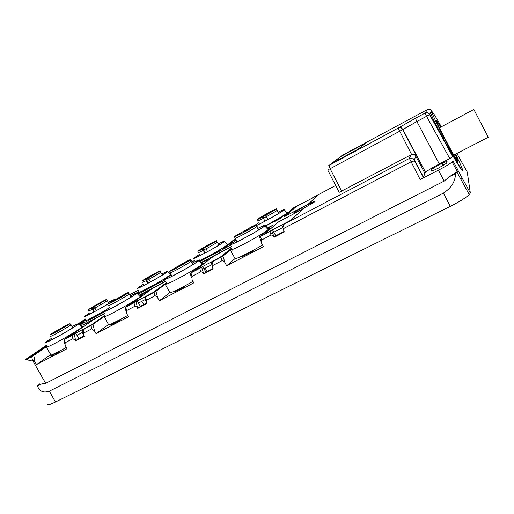 <?xml version="1.0" encoding="UTF-8"?>
<svg xmlns="http://www.w3.org/2000/svg" width="514" height="514" viewBox="0 0 514 514"><rect width="100%" height="100%" fill="white"/><g stroke="black" fill="none" stroke-linecap="round" stroke-linejoin="round"><path stroke-width="0.77" d="M351.441 150.666L340.531 156.712L331.729 163.439L358.515 148.957L365.435 143.226L351.499 150.775M411.149 154.733L411.624 154.528L398.132 128.102L415.44 118.284L416.893 121.529L426.556 116.325L449.782 158.575L452.95 156.59L452.982 161.004L452.127 162.019C449.57 164.043 445.002 166.767 438.423 170.192L420.163 179.566L409.414 158.44L413.513 158.852L414.785 160.753L410.847 161.942L284.203 228.177L282.97 224.791L409.26 158.511L411.149 154.733L339.182 192.339L327.681 169.948L330.11 168.74L329.018 165.457L328.613 165.714L342.35 155.273L328.613 165.714M265.044 226.308L266.438 225.575C276.962 219.934 284.139 215.713 287.962 212.912L293.057 208.131L302.386 203.088L295.878 206.821L284.615 216.574L308.573 203.923L318.327 194.928L311.85 198.166L335.648 185.458M235.573 239.203L222.286 249.496L230.837 244.979L222.042 249.624L235.547 239.164M235.283 238.676L227.959 244.516C225.781 246.379 214.717 252.92 205.561 257.739L199.13 261.016M164.91 279.449L163.15 280.721L165.559 279.449L162.919 280.843L164.84 279.455M171.053 274.547C168.656 276.526 156.969 283.439 147.987 288.161C140.303 292.177 137.135 293.513 138.491 292.183L139.005 291.772M138.928 291.477L137.257 292.646M129.669 294.618L138.581 290.166M104.258 311.002L93.452 316.984C86.782 320.466 84.007 321.648 85.125 320.524L85.632 320.113M85.343 319.001L78.655 323.518M46.517 345.209L25.931 359.209C25.437 359.671 25.739 359.671 26.831 359.209L33.77 355.431L46.845 346.455M81.36 326.743C82.895 326.127 83.242 326.191 82.413 326.943L63.909 339.658L74.26 334.177L68.934 336.728L95.18 318.596M104.888 315.345L90.76 325.272L69.172 336.606L95.386 318.449L104.445 313.675L95.161 318.571M284.203 228.177C283.439 229.347 283.49 230.606 284.364 231.955L274.135 237.288L273.975 237.005C273.319 235.688 272.349 235.039 271.051 235.052L261.658 239.967C260.913 241.117 260.971 242.364 261.838 243.7L263.464 246.681L226.674 265.789L225.074 262.86C224.425 261.44 223.429 260.707 222.08 260.662L213.098 265.359C212.398 266.438 212.455 267.614 213.271 268.893L203.737 273.981C203.094 272.574 202.111 271.848 200.781 271.797L191.979 276.403L192.095 279.757L193.804 282.861L159.308 300.78L157.74 297.959C157.104 296.584 156.147 295.871 154.868 295.813L146.439 300.221L146.708 303.703L137.713 308.394C137.084 307.038 136.139 306.325 134.88 306.267L126.611 310.591L126.585 313.399L128.449 316.81L96.034 333.65L94.499 330.913L91.743 328.825L83.814 332.969L83.088 329.686L82.491 329.904L90.997 325.144L104.901 315.378M83.088 329.686L93.002 324.34L104.991 315.718M139.635 296.103C141.453 295.377 141.832 295.473 140.765 296.398L125.114 307.52L136.011 301.769L130.061 304.635L152.754 288.251M166.427 282.719L153.249 292.46L130.312 304.506L152.973 288.091L166.028 281.209L152.735 288.219M146.439 300.221L145.558 296.899L144.858 297.15L153.506 292.325L166.44 282.764M145.558 296.899L155.935 291.309L166.549 283.163M201.539 263.56C203.685 262.712 204.097 262.84 202.767 263.958L190.199 273.339L201.706 267.286L195.063 270.512L213.721 256.126M231.641 248.037L219.754 257.546L195.326 270.37L213.952 255.946L231.313 246.797L213.696 256.081M213.098 265.359L212.057 262.005L211.241 262.281L220.031 257.405L231.653 248.095M212.057 262.005L222.935 256.145L231.801 248.647M267.466 228.916C269.959 227.94 270.396 228.113 268.79 229.424L259.512 236.948L271.694 230.568L264.318 234.153L278.389 222.061M282.97 224.791L281.916 225.19L282.642 224.534L290.963 220.165L303.144 208.928L278.357 221.997M231.261 246.611L200.73 262.705M165.977 281.029L138.876 295.319M104.4 313.501L80.64 326.024M79.702 325.073L104.034 312.133M230.882 245.152L199.702 261.62M165.604 279.622L137.861 294.271M306.466 205.24C313.296 201.7 316.059 200.556 314.735 201.822L302.078 209.269C295.287 212.783 292.55 213.914 293.886 212.655L306.466 205.24M46.53 345.267L28.135 357.686L36.064 353.523L46.793 346.25M79.027 324.398L85.594 319.946M78.803 323.479L85.356 319.059M145.892 291.83L148.051 290.943L142.635 294.175L140.483 295.049L145.892 291.83M88.691 321.982L83.062 325.343L88.691 321.982M201.263 262.982L208.941 258.889L203.75 261.973M266.824 228.229L273.57 224.869L267.132 228.557M159.25 282.212L161.383 281.319L156.275 284.358L154.149 285.244L159.25 282.212M137.379 293.777L138.864 293.205L137.63 294.034M103.963 311.869L98.829 314.491L103.423 311.715M79.252 324.623L84.656 321.815L79.516 324.893M217.467 251.449L219.921 250.427L215.013 253.338L212.565 254.353L217.467 251.449M279.031 218.919L281.878 217.73L274.335 221.688L279.031 218.919M265.494 226.796L266.894 226.353L265.777 227.098M272.504 229.854L275.755 235.778L284.107 231.428M271.739 230.529L274.135 237.288L275.755 235.778M252.258 250.871L262.583 245.062M226.674 265.789L235.059 258.561C235.579 258.812 238.033 257.912 242.409 255.869M235.059 258.561L230.388 250.145M202.734 266.483L205.921 272.202L213.066 268.475M231.518 252.188L231.91 251.873L231.473 252.104M207.097 271.591L205.182 268.16M201.706 267.286L203.737 273.981L205.921 272.202M184.096 286.337L192.994 281.402M159.308 300.78L169.858 292.517C169.851 293.006 171.637 292.434 175.216 290.796M169.858 292.517L165.27 284.383M137.264 300.857L140.399 306.37L146.458 303.209M143.74 304.629L141.858 301.313M136.011 301.769L137.713 308.394L140.399 306.37M120.154 319.605L127.697 315.467M96.034 333.65L108.493 324.475C108.068 325.131 109.225 324.861 111.962 323.659M112.797 323.287L114.693 322.387M108.493 324.475L103.989 316.605M83.814 332.969L83.711 335.436L84.135 336.323L75.674 340.731L78.79 338.501L83.885 335.841M75.719 333.168L78.79 338.501M105.235 318.783L105.711 318.449M83.525 334.852L82.201 332.552M26.831 359.209C28.463 360.52 30.3 360.744 32.343 359.884L35.003 361.927L36.507 364.574L67.013 348.723L65.034 345.042L65.169 342.722L72.943 338.655L75.674 340.731L74.26 334.177M58.101 351.891L66.312 347.47M36.507 364.574L50.623 354.615C49.884 355.392 50.539 355.36 52.601 354.512M50.623 354.615L46.202 346.989M39.803 384.003C39.263 384.665 39.848 384.658 41.544 383.984L37.464 386.059L39.726 383.874M438.423 170.192L444.173 181.101L45.669 383.335L41.544 383.984M414.335 159.777L416.218 155.53C415.338 154.483 413.802 154.149 411.624 154.528M46.645 345.704L31.701 355.816M85.459 319.451L78.674 324.045M85.215 320.678L84.816 320.948M37.464 386.059C39.539 391.45 43.484 393.159 49.305 391.186L443.364 193.142C451.35 187.995 455.391 181.487 455.488 173.61L457.062 172.357L458.173 170.455L457.344 171.535L449.499 176.649L444.173 181.101M443.364 193.142L450.322 206.339C459.535 201.681 465.851 197.781 469.269 194.639L470.323 192.949L467.252 172.055L457.171 153.956M462.247 170.352L462.356 170.295C462.536 174.651 429.106 113.633 430.764 112.617L430.905 112.54M449.782 158.575L439.303 163.979C432.64 167.461 428.046 170.211 425.521 172.222L424.763 173.089L423.587 177.414L420.163 179.566M416.385 155.691L402.725 129.592C401.556 127.832 400.027 127.331 398.138 128.095L329.031 165.444L398.132 128.102C400.001 127.369 401.518 127.87 402.687 129.618L416.893 121.529L439.303 163.979M251.757 251.038L242.422 255.856L252.201 250.768L251.757 251.038L252.078 251.622L244.471 255.574M242.756 256.422L244.529 255.676L244.189 255.105M252.078 251.622L252.515 251.333M178.891 289.51L175.923 291.2M174.754 291.309L175.396 291.746L176.026 291.38L175.672 290.847M181.59 287.789L181.898 288.335L184.295 286.696M181.731 288.033L179.013 289.729L178.718 289.176L179.013 289.729M118.567 321.231L120.353 319.946M118.207 321.051L115.316 322.876M115.342 322.921L115.027 322.381L110.497 324.752L112.116 323.55L120.109 319.522L115.072 322.259L115.342 322.908L114.847 323.222L110.806 325.291L110.542 324.752M54.227 353.638L50.7 355.855L54.78 353.285L58.911 351.55L54.227 353.638L54.529 354.159L58.615 352.443L59.251 352.071L58.917 351.57M54.529 354.159L52.852 355.174M50.758 355.849L51.008 356.382L52.801 355.405M455.488 173.61L449.499 176.649M450.322 206.339L55.448 401.999C49.562 404.852 47.063 405.495 47.956 403.933M460.679 178.962L461.713 178.127M431.092 169.826L430.822 171.072C431.162 171.464 433.803 170.423 438.744 167.943L446.544 163.285L447.077 161.595C446.615 161.28 443.987 162.328 439.194 164.75L431.522 169.331L431.092 169.826L431.747 171.053M175.364 290.828L184.051 286.259L175.415 290.911M53.315 354.107L53.617 354.634M443.788 165.142L442.509 163.124L443.788 165.142M443.004 165.611L441.77 163.465L443.004 165.611M455.134 154.367L458.025 161.319C458.88 165.81 435.474 121.298 436.643 120.655L440.864 127.016M455.577 154.136C459.921 162.983 462.253 168.264 462.581 169.986L462.574 170.185C462.773 174.542 430.449 112.913 432.023 111.936L432.043 111.891C432.679 111.827 435.769 116.787 441.308 126.785M439.534 127.729L473.844 109.501L488.3 137.238L453.791 155.055M267.948 219.587L266.387 216.747L276.204 211.068L277.187 210.387L276.95 210.136M266.361 216.587L263.791 218.039L262.757 216.94L262.487 217.146C258.022 219.446 256.313 220.159 257.36 219.298L258.446 218.553C263.727 215.109 279.642 206.769 276.159 209.294L262.757 216.94L263.791 218.039L263.419 218.328L264.98 221.181M266.123 215.205L266.387 216.747M257.726 220.724C256.64 221.65 258.536 220.847 263.419 218.328L262.487 217.146M264.838 215.27L268.925 213.137L264.838 215.27M262.455 216.722L259.114 218.63L262.455 216.722M265.5 214.73L261.446 216.85L265.5 214.73M268.038 213.837L272.163 211.678L268.038 213.837M271.051 211.858L274.347 209.975L271.051 211.858M266.323 217.775L266.862 217.602M237.038 241.85L235.129 238.4M234.596 236.806L235.014 238.194C234.5 238.792 236.157 238.13 239.98 236.209C247.555 232.283 253.184 229.051 256.859 226.526L256.865 226.526C257.694 225.89 257.585 225.768 256.537 226.173M255.721 225.299C257.058 224.226 255.548 224.785 251.185 226.982L235.772 235.727L238.181 234.583L234.551 236.652L239.402 234.647C246.72 230.844 252.156 227.728 255.721 225.299L258.722 229.912M246.72 229.886L242.987 232.026L246.72 229.886M244.111 231.146L239.665 233.459L244.111 231.146M250.189 228.03L253.897 225.909L250.189 228.03M240.533 233.51L236.768 235.669L240.533 233.51M246.643 230.381L251.173 228.03L246.643 230.381M172.004 276.236L170.16 272.96M169.581 271.443L169.999 272.671C169.08 273.467 170.346 273.005 173.796 271.289C179.489 268.436 189.287 262.782 191.112 261.298L191.112 261.298C191.786 260.765 191.696 260.662 190.829 260.996M190 260.123C191.092 259.223 189.865 259.666 186.319 261.453L169.498 271.199C168.798 271.848 170.05 271.373 173.25 269.766C178.75 267.004 188.22 261.542 190 260.123L192.936 264.556M181.365 264.607L177.529 266.811L181.365 264.607M179.09 265.693L174.876 267.903L179.09 265.693M184.642 262.853L188.445 260.662L184.642 262.853M175.075 268.269L171.207 270.505L175.075 268.269M180.658 265.417L184.937 263.181L180.658 265.417M108.538 305.316C107.67 306.055 108.672 305.708 111.544 304.275C117.038 301.538 127.671 295.377 129.31 293.989L129.065 293.738M128.217 292.858C129.091 292.125 128.089 292.485 125.21 293.931L108.139 303.813C107.297 304.519 108.261 304.179 111.037 302.791C116.344 300.137 126.617 294.188 128.217 292.858L131.089 297.124M119.833 297.291L115.901 299.566L119.833 297.291M117.854 298.223L113.838 300.349L117.854 298.223M122.942 295.627L126.842 293.372L122.942 295.627M113.465 300.992L109.495 303.292L113.465 300.992M118.567 298.39L122.647 296.237L118.567 298.39M50.43 336.207C49.762 336.792 50.578 336.509 52.884 335.359C58.166 332.751 69.666 326.062 71.093 324.784L70.893 324.578M70.013 323.698L67.552 324.572L52.556 333.046L50.044 334.743L52.409 333.907C57.504 331.376 68.625 324.919 70.013 323.698L72.834 327.803M61.808 328.118L57.774 330.457L61.808 328.118M60.093 328.909L56.244 330.965L60.093 328.909M64.751 326.538L68.754 324.218L64.751 326.538M55.377 331.838L51.304 334.203L55.377 331.838M60.048 329.461L63.954 327.386L60.048 329.461M96.356 310.636L94.884 308.066L104.907 302.309L107.214 300.517M94.525 311.645L93.002 308.985L92.359 309.409L93.85 312.004M92.051 307.97L88.485 309.556L91.017 307.886C96.928 304.237 108.608 298.004 106.398 299.688L92.051 307.97L93.002 308.985L94.859 307.905M94.679 306.627L94.884 308.066M88.53 309.73L88.832 310.88L92.359 309.409L91.595 308.272M95.977 305.361L99.53 303.466L95.977 305.361M93.272 306.967L89.699 309.03L93.272 306.967M97.275 304.494L93.747 306.376L97.275 304.494M97.666 304.706L101.239 302.804L97.666 304.706M101.656 302.238L105.171 300.208L101.656 302.238M150.486 281.916L148.983 279.263L158.954 273.519L160.734 272.009M148.43 283.034L146.882 280.297L146.323 280.676L147.833 283.355M145.905 279.25L141.845 281.036L143.894 279.68C149.677 276.05 162.527 269.24 159.938 271.18L145.905 279.25L146.882 280.297L148.957 279.096M148.758 277.785L148.983 279.263M142.205 282.398L146.323 280.676L145.507 279.526M149.285 276.917L152.986 274.958L149.285 276.917M146.676 278.479L143.181 280.49L146.676 278.479M150.396 276.147L146.721 278.1L150.396 276.147M151.431 276.031L155.157 274.052L151.431 276.031M155.132 273.705L158.575 271.726L155.132 273.705M207.598 251.609L206.069 248.866L215.97 243.148L217.223 241.933M205.298 252.856L203.724 250.029L203.255 250.363L204.797 253.126M202.722 248.956L202.387 249.194C198.616 251.134 197.17 251.731 198.063 250.993L199.625 249.939C205.208 246.379 219.452 238.875 216.433 241.098L202.722 248.956L203.724 250.029L206.037 248.705M205.825 247.362L206.069 248.866M198.423 252.38C197.498 253.177 199.104 252.502 203.255 250.363L202.387 249.194M205.491 246.932L209.371 244.889L205.491 246.932M202.991 248.442L199.573 250.402L202.991 248.442M206.39 246.27L202.542 248.301L206.39 246.27M208.138 245.782L212.044 243.726L208.138 245.782M211.517 243.623L214.884 241.689L211.517 243.623M255.355 224.997L258.863 222.8M278.164 212.186C283.381 209.603 285.225 208.954 283.683 210.239L280.284 212.5C274.026 216.407 261.138 223.404 256.056 225.659M254.995 225.151L258.844 222.755M278.145 212.141C283.908 209.275 285.977 208.523 284.358 209.885L280.805 212.243C274.521 216.163 261.754 223.127 256.107 225.717M286.953 212.674C288.258 212.205 288.418 212.378 287.429 213.181L265.012 226.276M284.358 209.885L287.467 213.291M218.418 243.925C223.333 241.464 225.119 240.809 223.776 241.953L219.484 244.786C209.32 251.07 190.469 260.765 194.78 257.527L199.548 254.398M218.392 243.88C223.828 241.143 225.839 240.385 224.432 241.606L219.947 244.561C209.32 251.134 189.602 261.273 194.131 257.874L199.528 254.359M227.015 244.336C228.126 243.944 228.267 244.092 227.439 244.786L222.71 247.966C214.589 252.894 206.718 257.231 199.091 260.977M161.904 273.949C166.549 271.598 168.296 270.923 167.146 271.938L161.955 275.331C151.823 281.531 134.938 290.288 138.6 287.467L143.316 284.358M161.884 273.911C167.024 271.289 168.99 270.518 167.789 271.591L162.366 275.131C151.771 281.614 134.109 290.77 137.964 287.814L143.29 284.319M170.725 274.669L165.013 278.466C153.795 285.405 134.989 295.094 139.024 291.888M170.372 274.27L170.821 274.135M170.989 274.431L170.738 274.656L167.789 271.591M108.358 302.405C112.759 300.144 114.481 299.456 113.517 300.337L113.221 300.574M110.086 302.656L109.045 303.305M107.959 303.967L107.445 304.275C97.409 310.36 82.156 318.327 85.247 315.898L89.931 312.795M108.338 302.373C113.221 299.848 115.162 299.058 114.147 299.99L113.999 300.112M110.092 302.707L109.726 302.939M107.85 304.082L107.805 304.108C97.313 310.462 81.366 318.802 84.617 316.251L89.911 312.763M104.477 310.841C93.664 317.099 83.095 322.349 85.652 320.228M72.153 326.628L76.008 324.713C78.167 323.724 78.803 323.614 77.922 324.379C75.603 326.57 54.484 338.745 48.11 341.547C46.189 342.414 45.624 342.497 46.421 341.797L51.638 338.283M72.127 326.583L76.612 324.353C78.867 323.312 79.535 323.197 78.623 323.993C76.226 326.262 54.124 339.009 47.468 341.939C45.457 342.838 44.872 342.928 45.714 342.189L51.612 338.244M81.443 326.827C82.381 326.506 82.516 326.647 81.855 327.245C79.317 329.763 55.859 343.352 48.766 346.385C46.633 347.323 45.997 347.393 46.864 346.597M78.623 323.993L81.899 327.36M130.357 295.833L133.672 294.201C136.531 292.871 137.379 292.697 136.21 293.693C133.518 296.083 113.845 307.378 106.809 310.552C104.22 311.735 103.462 311.869 104.535 310.957L109.758 307.456M130.331 295.788L134.25 293.847C137.244 292.46 138.131 292.273 136.923 293.308C134.128 295.794 113.536 307.616 106.186 310.931C103.481 312.165 102.697 312.306 103.822 311.349L109.733 307.411M139.712 296.186C140.926 295.762 141.087 295.929 140.206 296.694C137.251 299.444 115.387 312.049 107.561 315.493C104.689 316.772 103.841 316.894 105.01 315.859M136.923 293.308L140.251 296.816M192.152 263.155L194.767 261.877C198.513 260.116 199.631 259.859 198.128 261.106C195.095 263.663 176.79 274.116 169.119 277.65C165.688 279.237 164.673 279.449 166.067 278.292L171.226 274.849M192.127 263.11L195.32 261.536C199.233 259.692 200.409 259.422 198.847 260.72C195.706 263.386 176.54 274.322 168.521 278.01C164.943 279.674 163.882 279.892 165.354 278.678L171.201 274.804M201.617 263.643C203.133 263.104 203.326 263.309 202.201 264.254C198.867 267.19 178.519 278.851 169.98 282.694C166.176 284.415 165.039 284.621 166.562 283.304M198.847 260.72L202.24 264.376M257.893 228.402L259.609 227.561C264.447 225.267 265.918 224.888 264.042 226.417C260.733 229.096 243.668 238.772 235.373 242.659C230.902 244.754 229.546 245.082 231.313 243.649L236.228 240.391M257.867 228.351L260.135 227.239C265.185 224.836 266.734 224.438 264.781 226.025C261.343 228.82 243.482 238.952 234.814 243.006C230.137 245.191 228.73 245.538 230.587 244.034L236.202 240.334M267.55 229C269.375 228.344 269.599 228.589 268.212 229.719L268.192 229.732C264.562 232.791 245.589 243.578 236.363 247.812C231.396 250.093 229.88 250.414 231.814 248.789M82.985 332.14L76.946 335.301M318.076 195.057L296.115 206.692L284.872 216.439L308.31 204.064L318.115 195.121M365.165 143.374L340.795 156.571L332.018 163.279L358.219 149.111L365.191 143.425M282.764 227.535L273.808 232.225M272.568 232.874L270.64 233.883M302.874 209.069L278.62 221.855L264.607 234.005L290.667 220.32L302.913 209.147M145.462 299.431L138.517 303.061M231.184 251.584L232.142 250.806M211.941 264.62L204.013 268.771M137.187 292.659L138.921 291.444M194.626 261.87L195.089 261.523M191.555 262.095L194.787 260.38M342.375 155.26L427.327 109.617L425.052 113.093L426.556 116.325L429.575 114.538C428.406 112.842 426.903 112.36 425.052 113.093L415.434 118.291L425.052 113.093C427.025 112.251 428.592 112.688 429.768 114.391L452.95 156.59M416.218 155.53L402.687 129.618L330.11 168.74L341.675 191.279M427.327 109.617C429.132 108.846 430.571 109.244 431.651 110.806L429.575 114.538L452.783 156.783M283.702 230.118L281.942 225.261M271.051 235.052L269.863 231.673M261.658 239.967L260.489 236.588M261.144 241.683L259.538 237.031M225.074 262.86L222.935 256.145M222.08 260.662L221.014 257.302M200.781 271.797L199.773 268.449M191.979 276.403L190.99 273.062M157.74 297.959L155.935 291.309M154.868 295.813L153.969 292.485M134.88 306.267L134.032 302.952M126.611 310.591L125.782 307.282M94.499 330.913L93.002 324.34M91.743 328.825L90.997 325.535M72.943 338.655L72.243 335.379M65.169 342.722L64.481 339.452M35.003 361.927L33.77 355.431M45.669 383.335L32.343 359.884L31.733 356.632M424.763 173.089L415.845 156.256C414.721 154.553 413.179 154.059 411.219 154.778L411.071 154.849M85.125 323.659L84.444 322.477M452.982 161.004L458.173 170.455M458.199 170.879L470.323 192.949M456.895 153.455L457.222 154.039M431.651 110.806L432.261 111.923M49.305 391.186L55.448 401.999M414.785 160.753L423.587 177.414M243.54 255.471L243.861 256.049M242.743 256.435L242.435 255.876L242.769 256.447M175.081 291.181L175.396 291.746M181.988 287.589L182.303 288.155M179.694 288.553L180.009 289.112M179.367 288.817L179.682 289.376M118.561 320.569L118.875 321.115M114.532 322.683L114.847 323.222M110.677 324.687L110.985 325.227M58.313 351.917L58.615 352.443M52.132 355.135L52.434 355.662M50.854 355.804L51.156 356.324M425.521 172.222L402.88 129.489C400.143 126.058 399.815 128.192 399.995 127.035L415.434 118.291M273.975 237.005L271.694 230.568M212.59 266.708L211.248 262.384M191.484 277.688L190.225 273.422M145.976 301.384L144.877 297.221M126.161 311.702L125.133 307.584M83.397 333.991L82.503 329.962M64.758 343.705L63.922 339.715M51.014 355.09L46.279 346.924M85.125 320.524L85.337 320.884M409.414 158.44L411.322 154.65M293.886 212.655L294.111 213.072M414.361 160.676L413.513 158.852M457.062 172.357L469.269 194.639M452.127 162.019L457.344 171.535M414.432 160.67L423.388 177.626M244.208 255.098L244.529 255.676M252.201 250.768L252.522 251.352M175.711 290.821L176.026 291.38M184.051 286.259L184.365 286.825M120.109 319.522L120.417 320.061M118.079 320.826L118.381 321.353M115.072 322.259L115.38 322.798M110.504 324.764L110.806 325.291M58.943 351.544L59.251 352.071M52.646 354.821L52.955 355.347M50.706 355.868L51.008 356.382M431.522 169.331L432.332 170.86M457.331 160.811L457.91 160.824M432.023 111.936L430.764 112.617M278.826 213.387L276.159 209.294M108.91 303.376L107.368 300.677M106.398 299.688L107.368 300.671M162.495 275.003L159.938 271.18M219.048 245.049L216.433 241.098M194.78 257.527L194.999 257.925M224.432 241.606L227.439 244.786M138.6 287.467L138.793 287.808M46.421 341.797L46.633 342.157M104.535 310.957L104.792 311.407M166.067 278.292L166.369 278.826M231.313 243.649L231.66 244.278M264.781 226.025L268.212 229.719"/></g></svg>
